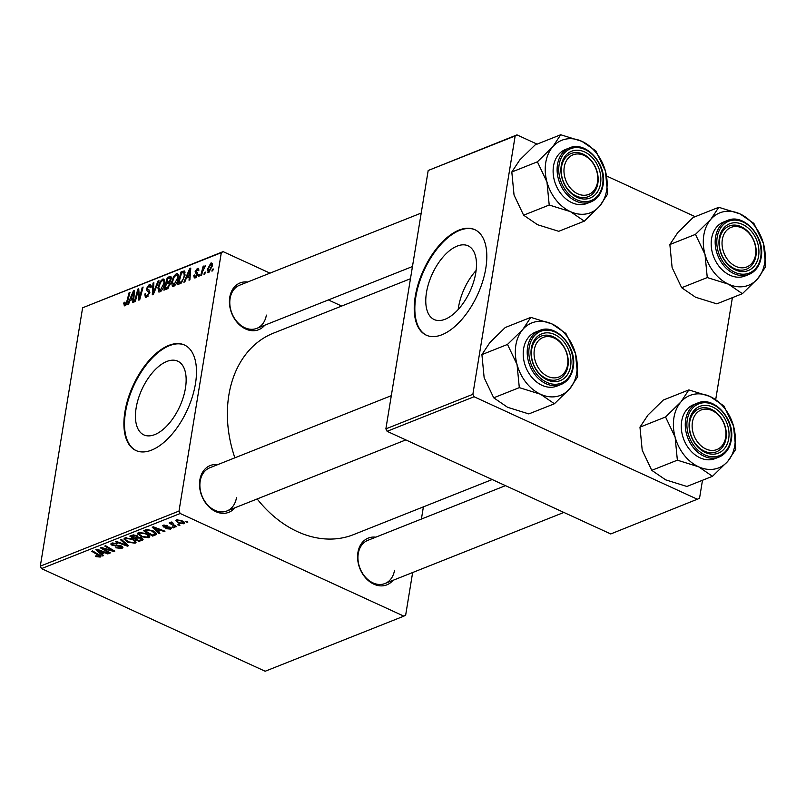 <?xml version="1.0" encoding="UTF-8"?>
<svg xmlns="http://www.w3.org/2000/svg" width="806" height="806" viewBox="0 0 806 806"><rect width="100%" height="100%" fill="white"/><g stroke="black" fill="none" stroke-linecap="round" stroke-linejoin="round"><path stroke-width="1.21" d="M475.762 272.902A40.572 20.775 -65.3 0 0 468.044 245.81A40.572 20.775 -65.3 0 0 426.485 292.477A40.572 20.775 -65.3 0 0 434.202 319.559A40.572 20.775 -65.3 0 0 475.762 272.902M476.104 270.514A40.572 20.775 -65.3 0 0 458.523 307.177A40.572 20.775 -65.3 0 0 458.181 309.554M485.786 268.398A58.072 29.731 -65.3 0 0 474.744 229.629A58.072 29.731 -65.3 0 0 415.261 296.417A58.072 29.731 -65.3 0 0 426.303 335.185A58.072 29.731 -65.3 0 0 485.786 268.398M475.046 229.77A58.072 29.731 -65.3 0 0 415.866 296.699A58.072 29.731 -65.3 0 0 426.606 335.316M136.164 407.816A40.572 20.775 114.7 0 1 177.723 361.159A40.572 20.775 114.7 0 1 185.43 388.24A40.572 20.775 114.7 0 1 143.871 434.908A40.572 20.775 114.7 0 1 136.164 407.816M195.455 383.747A58.072 29.731 -65.3 0 0 184.413 344.978A58.072 29.731 -65.3 0 0 124.93 411.765A58.072 29.731 -65.3 0 0 135.972 450.534A58.072 29.731 -65.3 0 0 195.455 383.747M184.715 345.119A58.072 29.731 -65.3 0 0 125.535 412.037A58.072 29.731 -65.3 0 0 136.274 450.665M392.955 580.35A25.167 19.052 -111.7 0 1 369.057 581.186A25.167 19.052 -111.7 0 1 357.924 552.453A25.167 19.052 -111.7 0 1 375.798 537.179M505.493 485.645L367.818 540.342A23.233 17.581 68.3 0 0 358.257 553.611A23.233 17.581 68.3 0 0 365.41 577.177A23.233 17.581 68.3 0 0 384.966 583.524A23.233 17.581 68.3 0 0 394.527 570.255M234.889 507.81A25.167 19.052 -111.7 0 1 210.991 508.646A25.167 19.052 -111.7 0 1 199.858 479.913A25.167 19.052 -111.7 0 1 217.741 464.629M391.313 395.675L209.751 467.802A23.233 17.581 68.3 0 0 200.2 481.071A23.233 17.581 68.3 0 0 207.354 504.627A23.233 17.581 68.3 0 0 226.909 510.974A23.233 17.581 68.3 0 0 236.46 497.715M264.791 325.191A25.167 19.052 -111.7 0 1 240.893 326.027A25.167 19.052 -111.7 0 1 229.76 297.293A25.167 19.052 -111.7 0 1 247.644 282.019M421.216 213.066L239.654 285.193A23.233 17.581 68.3 0 0 230.103 298.462A23.233 17.581 68.3 0 0 237.256 322.017A23.233 17.581 68.3 0 0 256.812 328.364A23.233 17.581 68.3 0 0 266.363 315.106M492.174 479.54L353.512 534.63A108.397 82.061 -111.7 0 1 257.164 498.954M234.878 457.828A108.397 82.061 -111.7 0 1 228.864 395.051A108.397 82.061 -111.7 0 1 273.466 333.15L410.466 278.725M179.003 511.064L180.222 513.503L41.529 568.603L40.3 566.165L179.003 511.064L221.307 252.691L82.615 307.791L223.111 251.633L269.98 273.143M328.364 299.943L341.673 306.048M180.222 513.503L403.877 616.147L405.67 615.089L412.642 572.532M421.397 519.064L423.392 506.863M138.078 532.816L137.856 534.177L138.703 532.474L146.249 533.501L149.785 536.776L148.808 537.743L141.413 536.766L137.695 533.411M158.036 531.497L159.91 533.219L158.984 533.582L152.233 527.215L153.271 526.802L164.978 531.204L164.122 531.547L160.958 530.328L158.036 531.497L158.218 530.358M99.037 556.462L98.171 555.102L91.672 551.274L92.539 550.931L99.279 554.891L100.226 557.047L96.206 556.644L95.32 556.18L96.035 555.767L99.037 556.462L99.551 555.062M100.861 556.472L100.226 557.047L100.438 555.707M120.749 547.838L120.648 546.367L112.185 545.41L110.754 544L111.681 543.204L117.152 543.657L112.89 543.788L112.971 545.037L121.394 545.974L122.915 547.556L121.928 548.433L115.792 547.798L120.749 547.838L121.646 546.095M113.031 542.901L112.266 544.302L112.477 542.972M121.484 539.426L128.466 545.712L127.368 546.146L115.54 541.793L116.396 541.451L126.542 545.178L120.557 539.798L121.484 539.426M124.396 538.247L124.174 539.607L125.021 537.904L132.577 538.942L136.103 542.206L135.136 543.184L127.731 542.206L124.013 538.851M186.529 521.351L187.838 522.127L185.652 521.694L186.529 521.351M41.529 568.603L265.174 671.247L403.877 616.147M141.382 537.763L143.075 539.486L139.005 541.521L129.816 536.121L133.242 534.912L136.768 535.557L138.219 537.189L141.382 537.763M101.727 553.863L103.601 555.596L102.674 555.959L95.914 549.591L96.962 549.168L108.669 553.581L107.803 553.923L104.649 552.704L101.727 553.863L101.909 552.735M104.81 549.581L110.382 552.896L109.515 553.238L100.347 547.828L101.244 547.465L112.578 550.649L104.74 546.075L105.616 545.733L114.795 551.143L113.898 551.495L102.564 548.332L104.81 549.581M170.57 529.099L165.784 528.655L169.653 528.645L169.592 527.658L163.497 526.963L163.104 525.25L167.386 525.542L164.021 525.703L164.182 526.55L170.368 527.275L171.406 528.393L170.57 529.099L170.832 527.527M169.653 528.645L169.693 527.023M162.409 525.844L163.104 525.25M164.142 524.988L164.182 526.55M156.344 533.522L156.193 534.479L152.687 536.091L143.498 530.68L146.732 529.512L152.737 530.721C155.487 531.94 156.636 533.189 156.193 534.479L156.414 534.046M181.834 520.555L184.645 523.084L183.919 523.799L178.821 523.195L175.839 520.595L176.625 519.87L181.834 520.555M178.62 524.494L179.929 525.26L177.743 524.837L178.62 524.494M172.121 522.228L173.995 524.988L176.635 526.57L175.768 526.923L169.089 522.983L169.955 522.641L171.325 523.457L170.993 522.117L172.706 522.701L171.799 523.013L171.95 522.087M172.847 526.781L174.167 527.557L171.98 527.134L172.847 526.781M199.072 276.206L198.226 276.549L198.689 274.735L199.566 274.383L199.072 276.206M204.845 273.919L203.989 274.262L204.452 272.438L205.329 272.096L204.845 273.919M173.562 286.493L172.413 286.533L171.597 282.332L173.612 276.478L176.353 273.667L177.491 273.617L178.307 277.979C177.683 281.848 176.101 284.689 173.562 286.493M184.826 281.868L183.899 282.241L189.722 268.499L190.77 268.086L189.894 279.863L189.027 280.206L189.299 276.982L186.377 278.141L184.826 281.868M170.912 276.498L171.204 278.634L169.582 282.07L170.207 284.125L167.215 288.87L163.92 290.18L167.316 277.405L170.751 276.387M153.382 294.361L152.284 294.805L153.029 283.077L153.886 282.735L153.251 292.78L158.047 281.082L158.973 280.72L153.382 294.361M124.97 305.796L123.731 303.771L123.983 302.633L124.87 302.129L125.262 304.346L126.764 301.605L129.161 292.558L130.028 292.215L127.55 301.575L124.97 305.796L124.124 305.857M126.079 304.93L124.859 304.376L126.199 304.779M135.297 301.555L134.431 301.897L137.836 289.112L138.733 288.76L139.388 298.19L142.239 287.369L143.105 287.027L139.71 299.792L138.813 300.154L138.138 290.744L135.297 301.555M40.3 566.165L82.615 307.791M128.507 304.245L127.58 304.618L133.403 290.875L134.451 290.462L133.574 302.23L132.718 302.572L132.99 299.348L130.068 300.507L128.507 304.245M147.508 289.102L148.778 289.787L149.845 292.558L146.672 297.182L145.352 297.293L144.808 294.049L145.685 293.565L145.604 295.278L146.964 295.731L148.969 293.021L148.919 292.034L147.035 290.845L146.501 288.558L149.332 284.397L150.5 284.327L151.115 287.248L150.238 287.722L149.07 285.838L147.367 288.135L147.508 289.102L148.868 289.828M145.604 295.278L148.052 296.225M148.183 291.44L149.896 292.155M151.226 286.422L149.07 285.838M159.88 291.933L158.742 291.974L157.926 287.772L159.931 281.909L162.681 279.098L163.809 279.047L164.626 283.41C164.011 287.289 162.429 290.13 159.88 291.933M197.732 274.624L196.16 273.697L195.123 271.693L197.329 268.448L198.347 268.378L198.83 270.373L197.954 270.866L197.107 269.577L196.009 271.148L197.591 273.033L197.762 274.473L195.324 277.848L194.286 277.929L193.803 275.491L194.679 274.987L195.546 276.72L196.896 274.917L196.039 273.647M196.201 277.324L194.961 276.76L196.422 277.123M198.87 270.091L197.107 269.577M195.979 271.834L196.664 272.398M184.755 271.209L184.06 270.897L185.088 275.017L181.4 282.956L177.602 284.74L180.987 271.975L184.433 270.977M208.673 272.549L207.213 269.819L210.85 263.078C212.169 262.857 212.633 263.834 212.24 266L208.673 272.549L207.797 272.589M212.23 263.703L210.85 263.078L211.686 263.028M201.55 275.229L200.684 275.571L203.152 266.282L204.019 265.94L203.495 267.864L205.742 265.406L202.568 271.501L201.55 275.229M205.691 265.537L205.218 265.315L205.742 265.406M212.754 270.776L211.897 271.118L212.361 269.295L213.237 268.952L212.754 270.776M472.86 394.315L474.079 396.754L387.102 431.311L385.873 428.873L472.86 394.315L515.165 135.942L428.188 170.499L516.968 134.884L537.098 144.133M606.535 175.99L695.165 216.673M387.102 431.311L610.747 533.955L699.527 498.35L702.489 480.265M715.718 399.494L732.392 297.656M474.079 396.754L697.724 499.398M385.873 428.873L428.188 170.499M516.968 134.884L515.165 135.942M223.111 251.633L221.307 252.691M138.803 289.566L137.836 289.112M140.053 298.492L139.388 298.19M140.939 295.187L140.224 294.865M142.924 287.682L142.239 287.369M139.226 294.261L138.249 293.807M138.944 291.117L138.138 290.744M134.39 291.329L133.403 290.875M133.766 299.711L132.99 299.348M132.496 294.815L130.774 298.895L133.101 297.968L133.595 292.054L132.496 294.815M132.325 299.61L130.774 298.895M134.31 292.377L133.595 292.054M133.867 298.321L133.101 297.968M124.688 304.215L123.731 303.771M124.678 302.945L123.983 302.633M129.857 292.88L129.161 292.558M145.554 294.402L144.808 294.049M149.674 293.344L148.969 293.021M149.856 292.467L148.919 292.034M147.417 288.981L146.501 288.558M151.135 285.223L149.332 284.397M153.845 283.46L153.029 283.077M153.906 293.082L153.251 292.78M158.701 281.385L158.047 281.082M158.681 288.115L157.926 287.772M160.666 282.251L159.931 281.909M164.575 279.964L162.681 279.098M160.454 282.584L158.762 287.49L160.172 290.482L163.799 283.611C164.192 281.415 163.729 280.387 162.419 280.538L160.454 282.584M164.797 281.244L162.419 280.538M164.535 283.954L163.799 283.611M161.23 290.966L159.397 290.503L160.968 291.228M168.877 278.12L167.316 277.405M167.779 278.554L166.721 282.533L169.592 280.921L170.338 279.027L169.25 277.969L167.779 278.554M168.293 283.249L166.721 282.533M171.245 278.332L169.25 277.969M171.053 279.35L170.338 279.027M170.257 281.234L169.592 280.921M166.328 284.024L165.18 288.336L167.638 287.309L169.361 284.427L168.142 283.309L166.328 284.024M166.741 289.052L165.18 288.336M170.257 283.692L168.142 283.309M170.076 284.76L169.361 284.427M168.615 287.752L167.638 287.309M194.609 276.035L193.772 275.652M194.599 275.854L193.803 275.491M197.571 275.229L196.896 274.917M196.352 272.257L195.123 271.693M198.85 269.144L197.329 268.448M190.7 268.952L189.722 268.499M190.075 277.335L189.299 276.982M188.816 272.448L187.083 276.529L189.42 275.602L189.904 269.678L188.816 272.448M188.644 277.244L187.083 276.529M190.619 270.01L189.904 269.678M190.186 275.944L189.42 275.602M182.549 272.69L180.987 271.975M181.461 273.123L178.861 282.906L179.96 282.473C182.277 281.254 183.708 278.856 184.242 275.279L183.748 272.398L181.461 273.123M180.403 283.611L178.861 282.906M184.977 275.622L184.242 275.279M181.269 283.067L179.96 282.473M172.363 282.684L171.597 282.332M174.338 276.811L173.612 276.478M178.257 274.534L176.353 273.667M174.126 277.153L172.444 282.05L173.854 285.042L177.471 278.181C177.864 275.984 177.401 274.957 176.091 275.098L174.126 277.153M178.479 275.813L176.091 275.098M178.207 278.513L177.471 278.181M174.912 285.526L173.078 285.072L174.64 285.787M207.998 270.171L207.213 269.819M210.628 264.197L208.099 269.335L208.865 271.431L211.384 266.333L210.628 264.197L212.361 264.781M212.109 266.665L211.384 266.333M209.691 271.813L208.411 271.451L209.53 271.965M205.157 272.76L204.452 272.438M203.837 266.595L203.152 266.282M199.384 275.058L198.689 274.735M213.066 269.617L212.361 269.295M187.113 521.694L186.982 522.459M142.581 538.529L142.299 540.211M139.196 540.393L139.005 541.521M131.761 536.403L134.622 538.086L136.97 536.786L135.962 535.919L131.761 536.403L131.942 535.275M133.383 534.892L133.222 535.819M136.063 535.275L135.962 535.919M137.141 535.738L136.97 536.867L137.151 535.748M135.882 537.592L135.7 538.72L138.803 540.544L141.191 539.546L141.725 537.934M137.816 536.161L137.514 538.005L135.7 538.72M140.597 537.461L140.496 538.086L137.514 538.005M141.191 539.546L140.496 538.086M135.509 540.866L135.136 543.184M127.852 541.501L127.731 542.206M126.371 537.612L125.665 539.718L128.638 541.884L133.957 542.589L134.874 540.282M131.71 538.569L131.6 539.224L126.23 538.489L125.665 539.718M133.957 542.589C135.076 541.531 134.29 540.413 131.6 539.224M127.57 544.916L127.368 546.146M126.713 544.141L126.542 545.178M122.25 546.458L121.928 548.433M120.749 545.712L120.648 546.367M119.6 545.38L119.5 546.025M115.59 545.319L115.47 546.085M112.326 544.564L112.185 545.41M116.739 543.486L116.628 544.151M116.497 543.395L116.396 544.04M96.327 555.938L96.206 556.644M102.846 554.901L102.674 555.959M107.913 553.289L107.803 553.923M104.74 552.1L104.649 552.704M98.957 551.223L100.952 553.118L103.289 552.191L97.476 549.954L98.957 551.223M97.566 549.4L97.476 549.954M103.39 551.586L103.289 552.191M109.646 552.463L109.515 553.238M112.699 549.904L112.578 550.649M110.241 548.453L110.11 549.259M114.029 550.689L113.898 551.495M106.201 548.815L106.1 549.39M168.837 526.842L168.746 527.416M163.82 525.038L163.497 526.963M166.771 525.3L166.671 525.945M159.155 532.524L158.984 533.582M164.222 530.922L164.122 531.547M161.059 529.733L160.958 530.328M155.266 528.847L157.271 530.741L159.598 529.814L153.795 527.587L155.266 528.847M153.886 527.023L153.795 527.587M159.699 529.22L159.598 529.814M155.558 532.484L155.125 535.124M152.868 534.962L152.687 536.091M145.443 530.973L152.475 535.113L154.893 533.693L151.82 531.023L147.941 530.126L145.443 530.973L145.624 529.844M148.052 529.451L147.941 530.126M151.931 530.368L151.82 531.023M149.191 535.436L148.808 537.743M141.524 536.071L141.413 536.766M140.053 532.182L139.337 534.277L142.319 536.453L147.639 537.159L148.556 534.852M145.392 533.139L145.281 533.794L139.912 533.048L139.337 534.277M147.639 537.159C148.757 536.101 147.972 534.983 145.281 533.794M184.201 522.087L183.919 523.799M178.942 522.5L178.821 523.195M177.663 519.648L177.129 520.777L177.3 519.699M181.088 520.243L180.977 520.898L177.552 520.333C176.867 521.119 177.542 521.945 179.557 522.802L182.972 523.356L183.577 521.542M182.972 523.356L180.977 520.898M179.204 524.837L179.083 525.603M175.899 526.127L175.768 526.923M171.567 522.016L171.325 523.457M173.431 527.124L173.31 527.9M517.059 364.584A38.96 29.49 -111.7 0 1 515.86 345.139A38.96 29.49 -111.7 0 1 522.812 329.442L507.498 344.434L517.059 364.584L519.306 387.636L540.524 394.235L554.417 403.756L569.731 388.754L577.731 376.674L575.494 353.622L565.923 333.483L552.029 323.962L530.811 317.363L522.812 329.442A38.96 29.49 -111.7 0 1 552.029 323.962A38.96 29.49 -111.7 0 1 575.494 353.622A38.96 29.49 -111.7 0 1 569.731 388.754A38.96 29.49 -111.7 0 1 540.524 394.235A38.96 29.49 68.3 0 1 517.059 364.584M531.335 348.222A25.167 19.052 -111.7 0 1 554.689 334.54A25.167 19.052 -111.7 0 1 570.618 366.246A25.167 19.052 -111.7 0 1 547.264 379.928A25.167 19.052 -111.7 0 1 531.335 348.222M567.938 366.025A23.233 17.581 68.3 0 0 560.785 342.459A23.233 17.581 68.3 0 0 541.229 336.112A23.233 17.581 68.3 0 0 531.668 349.381A23.233 17.581 68.3 0 0 538.821 372.936A23.233 17.581 68.3 0 0 558.377 379.283A23.233 17.581 68.3 0 0 567.938 366.025M523.608 348.696A29.036 21.984 68.3 0 0 532.544 378.155A29.036 21.984 68.3 0 0 556.996 386.084L560.986 384.502A29.036 21.984 -111.7 0 1 536.544 376.563A29.036 21.984 -111.7 0 1 527.608 347.114A29.036 21.984 -111.7 0 1 539.546 330.531L535.557 332.122A29.036 21.984 68.3 0 0 523.608 348.696M554.417 403.756L528.827 413.921L507.609 407.312L493.705 397.801L484.144 377.661L481.907 354.61L507.498 344.434M493.705 397.801L519.306 387.636M481.907 354.61L489.897 342.52L505.221 327.528L530.811 317.363M534.841 347.396A21.288 16.12 68.3 0 0 545.894 375.405A21.288 16.12 68.3 0 0 567.112 367.073A21.288 16.12 68.3 0 0 556.059 339.064A21.288 16.12 68.3 0 0 534.841 347.396M567.404 368.433A23.233 17.581 -111.7 0 1 558.377 379.283A23.233 17.581 -111.7 0 1 537.965 371.939A23.233 17.581 -111.7 0 1 532.202 346.963A23.233 17.581 -111.7 0 1 541.229 336.112A23.233 17.581 -111.7 0 1 561.641 343.467A23.233 17.581 -111.7 0 1 567.404 368.433M692.163 424.47A21.288 16.12 68.3 0 0 707.88 449.748A21.288 16.12 68.3 0 0 725.914 435.089A21.288 16.12 68.3 0 0 710.207 409.811A21.288 16.12 68.3 0 0 692.163 424.47M726.277 436.036A23.233 17.581 -111.7 0 1 716.443 451.834A23.233 17.581 -111.7 0 1 697.774 446.433A23.233 17.581 -111.7 0 1 689.452 424.45A23.233 17.581 -111.7 0 1 699.286 408.652A23.233 17.581 -111.7 0 1 717.945 414.052A23.233 17.581 -111.7 0 1 726.277 436.036M675.126 437.124A38.96 29.49 -111.7 0 1 673.927 417.689A38.96 29.49 -111.7 0 1 680.879 401.993L665.555 416.984L675.126 437.124L677.362 460.176L698.58 466.785L712.484 476.296L727.798 461.304L735.797 449.214L733.551 426.162L723.99 406.023L710.096 396.512L688.868 389.903L680.879 401.993A38.96 29.49 -111.7 0 1 710.096 396.512A38.96 29.49 -111.7 0 1 733.551 426.162A38.96 29.49 -111.7 0 1 727.798 461.304A38.96 29.49 -111.7 0 1 698.58 466.785A38.96 29.49 68.3 0 1 675.126 437.124M689.392 420.762A25.167 19.052 -111.7 0 1 712.756 407.08A25.167 19.052 -111.7 0 1 728.684 438.796A25.167 19.052 -111.7 0 1 705.321 452.468A25.167 19.052 -111.7 0 1 689.392 420.762M725.994 438.565A23.233 17.581 68.3 0 0 718.841 414.999A23.233 17.581 68.3 0 0 699.286 408.652A23.233 17.581 68.3 0 0 689.735 421.921A23.233 17.581 68.3 0 0 696.888 445.486A23.233 17.581 68.3 0 0 716.443 451.834A23.233 17.581 68.3 0 0 725.994 438.565M681.675 421.246A29.036 21.984 68.3 0 0 690.611 450.695A29.036 21.984 68.3 0 0 715.053 458.624L719.053 457.042A29.036 21.984 -111.7 0 1 694.611 449.103A29.036 21.984 -111.7 0 1 685.664 419.654A29.036 21.984 -111.7 0 1 697.613 403.071L693.613 404.662A29.036 21.984 68.3 0 0 681.675 421.246M712.484 476.296L686.893 486.461L665.675 479.852L651.772 470.341L642.211 450.201L639.964 427.15L665.555 416.984M651.772 470.341L677.362 460.176M639.964 427.15L647.964 415.06L663.278 400.068L688.868 389.903M597.76 179.94A21.288 16.12 68.3 0 0 582.043 154.651A21.288 16.12 68.3 0 0 563.999 169.31A21.288 16.12 68.3 0 0 579.716 194.589A21.288 16.12 68.3 0 0 597.76 179.94M561.288 169.3A23.233 17.581 -111.7 0 1 571.132 153.503A23.233 17.581 -111.7 0 1 589.791 158.893A23.233 17.581 -111.7 0 1 598.112 180.887A23.233 17.581 -111.7 0 1 588.279 196.674A23.233 17.581 -111.7 0 1 569.62 191.284A23.233 17.581 -111.7 0 1 561.288 169.3M584.32 221.146L558.729 231.312L537.511 224.703L523.608 215.192L514.047 195.052L511.81 172L519.799 159.91L535.124 144.919L560.714 134.753L552.715 146.833L537.4 161.825L546.962 181.975L549.208 205.026L570.426 211.625L584.32 221.146L599.644 206.145L607.633 194.065L605.397 171.013A38.96 29.49 -111.7 0 1 606.596 190.448A38.96 29.49 -111.7 0 1 599.644 206.145A38.96 29.49 -111.7 0 1 570.426 211.625A38.96 29.49 -111.7 0 1 546.962 181.975A38.96 29.49 -111.7 0 1 552.715 146.833A38.96 29.49 -111.7 0 1 581.932 141.352L560.714 134.753M600.52 183.637A25.167 19.052 -111.7 0 1 577.167 197.319A25.167 19.052 -111.7 0 1 561.238 165.613A25.167 19.052 -111.7 0 1 584.592 151.931A25.167 19.052 -111.7 0 1 600.52 183.637M561.57 166.771A23.233 17.581 68.3 0 0 568.724 190.327A23.233 17.581 68.3 0 0 588.279 196.674A23.233 17.581 68.3 0 0 597.84 183.415A23.233 17.581 68.3 0 0 590.687 159.85A23.233 17.581 68.3 0 0 571.132 153.503A23.233 17.581 68.3 0 0 561.57 166.771M569.449 147.921L565.459 149.513A29.036 21.984 68.3 0 0 553.51 166.086A29.036 21.984 68.3 0 0 562.457 195.546A29.036 21.984 68.3 0 0 586.899 203.475L590.899 201.893A29.036 21.984 -111.7 0 1 566.447 193.954A29.036 21.984 -111.7 0 1 557.51 164.505A29.036 21.984 -111.7 0 1 569.449 147.921C585.76 140.254 607.422 164.495 603.079 185.078C601.558 193.43 597.488 199.032 590.899 201.893A29.036 21.984 -111.7 0 0 602.838 185.309M605.397 171.013L595.836 150.873L581.932 141.352A38.96 29.49 68.3 0 1 605.397 171.013M523.608 215.192L549.208 205.026M511.81 172L537.4 161.825M755.081 257.003A21.288 16.12 68.3 0 0 744.029 228.995A21.288 16.12 68.3 0 0 722.811 237.327A21.288 16.12 68.3 0 0 733.863 265.335A21.288 16.12 68.3 0 0 755.081 257.003M720.161 236.904A23.233 17.581 -111.7 0 1 729.188 226.043A23.233 17.581 -111.7 0 1 749.6 233.397A23.233 17.581 -111.7 0 1 755.373 258.363A23.233 17.581 -111.7 0 1 746.346 269.224A23.233 17.581 -111.7 0 1 725.934 261.869A23.233 17.581 -111.7 0 1 720.161 236.904M742.386 293.686L716.796 303.852L695.578 297.243L681.675 287.732L672.113 267.592L669.867 244.54L677.866 232.45L693.18 217.459L718.781 207.293L710.781 219.383L695.467 234.375L705.028 254.515L707.265 277.566L728.483 284.175L742.386 293.686L757.7 278.695L765.7 266.605L763.453 243.553A38.96 29.49 -111.7 0 1 764.652 262.998A38.96 29.49 -111.7 0 1 757.7 278.695A38.96 29.49 -111.7 0 1 728.483 284.175A38.96 29.49 -111.7 0 1 705.028 254.515A38.96 29.49 -111.7 0 1 710.781 219.383A38.96 29.49 -111.7 0 1 739.999 213.902L718.781 207.293M758.587 256.187A25.167 19.052 -111.7 0 1 735.223 269.859A25.167 19.052 -111.7 0 1 719.295 238.153A25.167 19.052 -111.7 0 1 742.658 224.471A25.167 19.052 -111.7 0 1 758.587 256.187M719.637 239.311A23.233 17.581 68.3 0 0 726.79 262.877A23.233 17.581 68.3 0 0 746.346 269.224A23.233 17.581 68.3 0 0 755.897 255.955A23.233 17.581 68.3 0 0 748.744 232.39A23.233 17.581 68.3 0 0 729.188 226.043A23.233 17.581 68.3 0 0 719.637 239.311M727.516 220.461L723.516 222.053A29.036 21.984 68.3 0 0 711.577 238.636A29.036 21.984 68.3 0 0 720.514 268.086A29.036 21.984 68.3 0 0 744.966 276.015L748.955 274.433A29.036 21.984 -111.7 0 1 724.513 266.494A29.036 21.984 -111.7 0 1 715.567 237.045A29.036 21.984 -111.7 0 1 727.516 220.461C743.817 212.794 765.478 237.035 761.146 257.618C759.615 265.97 755.554 271.572 748.955 274.433A29.036 21.984 -111.7 0 0 760.904 257.849M763.453 243.553L753.892 223.413L739.999 213.902A38.96 29.49 68.3 0 1 763.453 243.553M681.675 287.732L707.265 277.566M669.867 244.54L695.467 234.375M134.088 295.369L133.312 295.016M127.449 301.918L126.764 301.605M155.034 290.331L154.359 290.029M171.275 277.425L169.421 276.569M170.247 282.956L168.111 281.979M168.091 288.306L166.782 287.702M190.397 272.992L189.622 272.64M185.168 272.136L183.043 271.159M125.273 542.841L125.091 543.919M117.394 545.239L117.263 546.025M98.302 554.316L98.171 555.102M100.428 550.478L100.327 551.082M167.295 526.792L167.195 527.406M156.747 528.101L156.646 528.706M146.843 529.502L146.682 530.479M572.935 367.919A29.036 21.984 -111.7 0 1 560.986 384.502C567.585 381.641 571.645 376.039 573.177 367.687C577.519 347.104 555.858 322.863 539.546 330.531M529.22 347.245A27.878 21.097 68.3 0 0 546.861 382.376A27.878 21.097 68.3 0 0 572.734 367.224A27.878 21.097 68.3 0 0 555.092 332.092A27.878 21.097 68.3 0 0 529.22 347.245M731.002 440.459A29.036 21.984 -111.7 0 1 719.053 457.042C725.652 454.181 729.712 448.579 731.244 440.227C735.576 419.644 713.925 395.403 697.613 403.071M687.276 419.795A27.878 21.097 68.3 0 0 704.928 454.916A27.878 21.097 68.3 0 0 730.8 439.764A27.878 21.097 68.3 0 0 713.159 404.642A27.878 21.097 68.3 0 0 687.276 419.795M602.636 184.614A27.878 21.097 68.3 0 0 584.995 149.483A27.878 21.097 68.3 0 0 559.122 164.636A27.878 21.097 68.3 0 0 576.764 199.767A27.878 21.097 68.3 0 0 602.636 184.614M760.703 257.154A27.878 21.097 68.3 0 0 743.061 222.023A27.878 21.097 68.3 0 0 717.179 237.176A27.878 21.097 68.3 0 0 734.83 272.307A27.878 21.097 68.3 0 0 760.703 257.154M146.007 295.792L147.689 296.568M148.324 289.586L149.06 289.928M125.555 539.143L125.796 537.683M170.137 528.242L170.298 527.245M163.689 525.996L163.85 525.028M154.893 533.693L155.145 532.131M139.237 533.713L139.478 532.252M226.909 510.974L405.811 439.905M563.878 512.445L384.966 583.524M412.46 266.534L256.812 328.364"/></g></svg>
